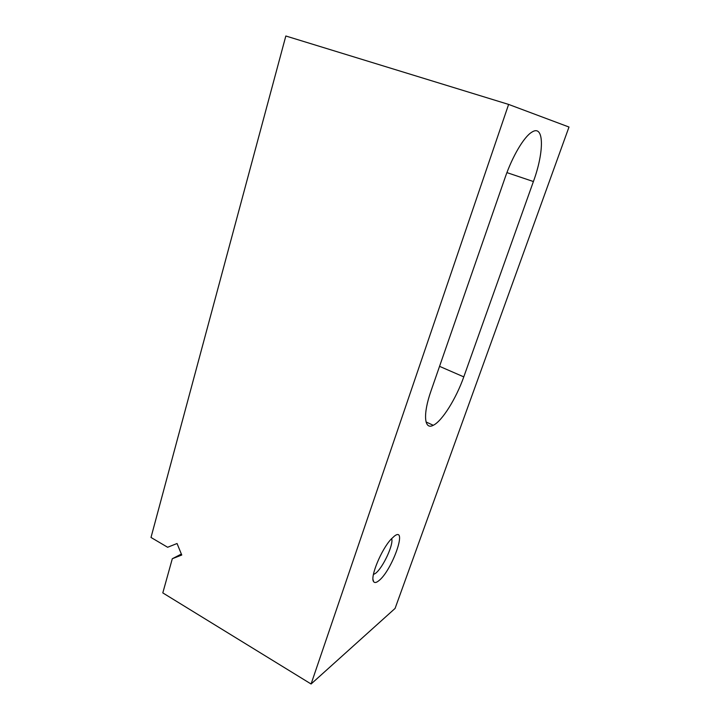 <?xml version="1.0" encoding="UTF-8"?>
<svg xmlns="http://www.w3.org/2000/svg" width="720" height="720" viewBox="0 0 720 720"><rect width="100%" height="100%" fill="white"/><g stroke="black" fill="none" stroke-linecap="round" stroke-linejoin="round"><path stroke-width="1.08" d="M391.599 538.65C394.074 543.852 382.842 568.062 375.489 573.363L373.419 574.524M378.657 580.842C376.227 582.777 374.535 583.029 373.581 581.589C369.855 577.242 381.411 549.288 391.221 539.055L394.425 536.076C408.042 525.618 391.887 570.951 378.657 580.842M433.467 425.187C442.314 420.822 456.264 398.295 463.779 376.884L533.403 181.539C544.32 151.929 544.374 123.777 531.765 132.201C523.953 136.854 512.397 156.357 505.134 177.543L431.01 390.924C422.676 414.513 424.287 430.245 433.251 425.295L433.467 425.187M508.617 104.418L311.085 684L395.082 608.418L568.998 127.035L508.617 104.418L285.831 36L151.002 537.462L167.634 547.263L177.048 543.51L181.764 555.03L172.314 558.72L181.359 554.049M311.085 684L162.801 592.902L172.314 558.72M439.551 366.345L463.779 376.884M506.925 172.611L533.403 181.539M373.005 579.438L373.581 581.589M426.042 421.956L433.251 425.295"/></g></svg>
